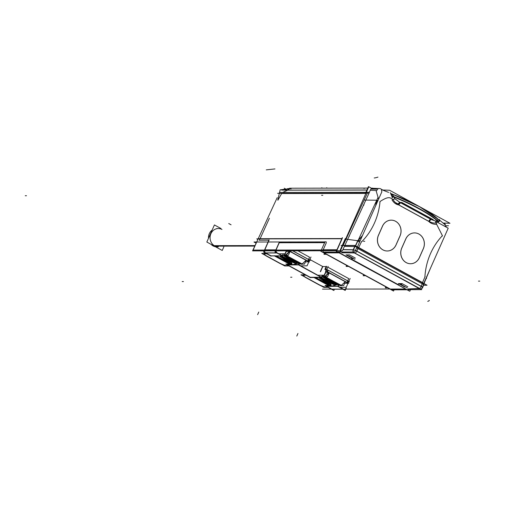 <?xml version="1.0" encoding="UTF-8"?>
<svg xmlns="http://www.w3.org/2000/svg" width="505" height="505" viewBox="0 0 505 505"><rect width="100%" height="100%" fill="white"/><g stroke="black" fill="none" stroke-linecap="round" stroke-linejoin="round"><path stroke-width="0.76" d="M345.294 281.657L329.241 272.877L345.294 281.657M329.127 272.896L325.113 276.652L329.127 272.896M341.21 285.476L325.239 276.74L341.21 285.476M345.237 281.708L341.222 285.464L345.237 281.708M340.989 285.476L339.934 285.476L323.964 276.74L339.934 285.476L340.989 285.476M348.343 281.632L347.775 283.223L347.453 282.863L347.617 283.28L344.644 283.28L347.749 283.255M347.068 282.63L345.351 281.689L347.068 282.63M347.143 282.465L347.8 280.982L328.136 270.232L327.48 271.709L328.136 270.232L347.8 280.982L347.143 282.465L347.825 280.919M329.184 272.845L327.404 271.873L329.184 272.845M325.51 272.851L328.673 272.845L325.51 272.851L323.901 276.488L325.51 272.851M325.952 271.286L327.006 271.671L325.952 271.286M324.879 276.664L323.825 276.664L324.879 276.664M314.331 277.516L328.925 285.495L314.331 277.516M328.957 285.42L329.247 284.757L328.957 285.42M331.154 284.719A3.301 0.638 -156.1 0 0 329.872 283.551A3.301 0.638 -156.1 0 1 330.838 284.839A3.301 0.638 -156.1 0 1 327.171 283.633L322.708 281.399L327.171 283.633A3.301 0.638 -156.1 0 0 331.084 284.788M322.468 281.279L322.84 281.184L322.468 281.279M329.14 283.829L323.156 281.134L329.001 283.867M333.641 283.457L330.03 281.279L333.641 283.457M330.516 281.203L329.727 281.102L330.516 281.203M330.541 280.553L330.901 281.14L330.541 280.553M334.026 283.823L323.32 278.621L333.887 283.861M319.154 277.504A3.301 0.638 23.9 0 0 320.448 278.615L323.137 280.18L320.448 278.615A3.301 0.638 23.9 0 1 319.16 277.542M320.555 277.504A3.301 0.638 23.9 0 1 323.131 278.52A3.301 0.638 23.9 0 0 320.555 277.504M325.971 281.853A2.197 0.423 23.9 0 1 323.168 280.338A2.197 0.423 23.9 0 0 325.971 281.853M328.717 283.438L326.71 282.27L328.717 283.438M321.18 278.337L322.373 278.634L321.603 278.722L324.324 280.313A2.197 0.423 23.9 0 1 327.158 281.967L329.872 283.551L327.158 281.967A2.197 0.423 23.9 0 0 324.324 280.313L321.243 278.463M336.033 284.713A3.301 0.638 -156.1 0 0 335.099 283.753A3.301 0.638 -156.1 0 1 335.566 284.833A3.301 0.638 -156.1 0 1 331.886 283.539L322.562 278.728L331.886 283.539A3.301 0.638 -156.1 0 0 335.964 284.782M334.884 283.621L331.034 281.298L334.884 283.621M306.295 277.668L318.851 284.536A5.864 1.13 23.9 0 0 326.142 287.124A5.864 1.13 23.9 0 1 318.851 284.536L306.295 277.668A5.864 1.13 23.9 0 1 303.486 275.288A5.864 1.13 23.9 0 1 303.688 275.124A5.864 1.13 23.9 0 0 306.295 277.668M297.899 250.808L309.552 257.184L308.555 259.437L309.552 257.184L297.899 250.808M279.24 242.747L324.614 242.678L279.24 242.747L276.096 249.842L279.24 242.747M327.783 267.151L348.728 278.608L347.73 280.862L348.728 278.608L327.783 267.151M326.148 266.558L322.796 266.564L326.148 266.558M322.613 266.47L309.874 259.501L322.613 266.47L320.328 271.614L322.613 266.47M332.656 289.409L332.883 289.409A2.31 2.077 -90.1 0 1 332.075 289.226M331.962 289.169L326.811 286.354L331.962 289.169L342.851 289.157L331.962 289.169M337.997 286.202L338.558 284.94L337.997 286.202M343.267 289.157L338.116 286.341L343.267 289.157M344.303 289.39A2.31 2.077 89.9 0 0 346.051 288.102A2.31 2.077 89.9 0 1 343.381 289.214A2.31 2.077 89.9 0 0 344.189 289.39M337.794 286.259L326.666 286.278L337.794 286.259M336.949 249.748L323.206 249.767L326.35 242.671L323.206 249.767L336.949 249.748L322.897 249.767M390.378 289.081L387.973 287.768L390.378 289.081L405.269 289.062L390.378 289.081M365.778 275.629L348.797 266.337L365.778 275.629M324.153 252.86L326.602 254.198L324.153 252.86L339.044 252.835L324.153 252.86M323.383 252.134A2.31 2.077 -90.1 0 1 322.992 250.77A2.31 2.077 -90.1 0 0 323.383 252.134M269.077 240.172L264.79 249.855L275.919 249.842L264.79 249.855L269.077 240.172M259.766 238.89L341.816 238.764L259.766 238.89L259.191 240.184L268.9 240.172L259.191 240.184L259.766 238.89M339.158 252.027A2.31 2.077 -90.1 0 1 338.823 251.225A2.31 2.077 -90.1 0 0 339.158 252.027M397.858 284.441L351.688 259.185L397.858 284.441M367.198 193.428L343.129 245.443L367.198 193.428M365.873 193.434L281.62 193.56L277.889 200.239L281.62 193.56L365.873 193.434M401.835 283.589L398.521 283.595L401.835 283.589M399.436 284.094L404.353 286.783L405.143 286.783L404.353 286.783L399.436 284.094M407.806 286.777L402.03 283.621L407.806 286.777M355.343 258.08L349.567 254.924L355.343 258.08M349.365 254.892L346.058 254.899L349.365 254.892M346.253 255.006L351.884 258.087L352.679 258.087L351.884 258.087L346.253 255.006M354.744 246.503L344.435 246.345L354.744 246.503L353.216 249.805L342.908 249.647L353.216 249.805A2.31 2.064 -89.1 0 0 353.569 252.487A2.31 2.064 -89.1 0 1 353.216 249.805L354.744 246.503M354.977 246.522L356.934 247.122L354.977 246.522M358.31 247.778L422.672 282.983L421.233 286.379L356.764 251.118A2.31 0.903 -61.3 0 1 355.053 253.15A2.31 0.903 -61.3 0 0 356.764 251.118L358.31 247.778L422.672 282.983L421.233 286.379L356.764 251.118L358.31 247.778M424.061 284.145L422.35 287.623M424.048 283.652L422.496 287.156L355.444 250.48L353.449 249.83L355.451 250.467L356.997 246.977M422.527 282.579L358.689 247.665L422.527 282.579M357.382 247.04L356.783 246.806L357.382 247.04M410.578 263.736A10.883 9.797 -90.1 0 0 419.32 257.664A10.883 9.797 -90.1 0 1 406.203 262.619A10.883 9.797 -90.1 0 1 401.734 248.05L405.755 238.985A10.883 9.797 -90.1 0 1 414.529 232.912A10.883 9.797 -90.1 0 1 423.335 248.599A10.883 9.797 -90.1 0 0 418.872 234.03A10.883 9.797 -90.1 0 0 405.755 238.985L401.734 248.05A10.883 9.797 -90.1 0 0 410.546 263.736M423.07 249.205L419.592 257.039L423.07 249.205M428.77 221.31C432.147 222.945 434.515 223.437 435.884 222.8L442.399 235.677L435.884 222.8A2.31 0.972 73.2 0 1 435.802 221.177L437.279 220.761L438.163 219.34L437.425 220.603A44.743 7.922 -155.7 0 0 393.786 196.735L394.904 198.806L399.878 202.398L394.904 198.806A2.31 0.379 159.7 0 0 393.187 199.45C393.565 201.041 395.365 202.827 398.59 204.803A2.31 0.903 118.7 0 1 400.528 202.726L430.708 219.233A42.433 7.512 -155.7 0 0 400.528 202.726L430.708 219.233A42.433 7.512 -155.7 0 0 400.528 202.726A2.31 0.903 118.7 0 0 398.59 204.803L428.77 221.31A2.31 0.903 118.7 0 1 430.708 219.233A2.31 0.903 118.7 0 0 428.77 221.31C432.147 222.945 434.515 223.437 435.884 222.8A2.31 0.972 73.2 0 1 435.802 221.177L437.279 220.761A44.743 7.922 -155.7 0 0 393.824 196.988L394.904 198.806A2.31 0.379 159.7 0 0 393.187 199.45C393.565 201.041 395.365 202.827 398.59 204.803L428.77 221.31M380.044 201.52C389.86 195.126 390.352 198.421 393.187 199.45C390.352 198.421 389.86 195.126 380.044 201.52L380.025 201.564A62.462 56.238 -90.1 0 1 361.226 242.173L358.739 247.551L361.226 242.173A62.462 56.238 -90.1 0 0 380.025 201.564L380.044 201.52M382.437 226.227A10.883 9.797 -90.1 0 1 391.211 220.155A10.883 9.797 -90.1 0 1 400.017 235.848A10.883 9.797 -90.1 0 0 395.554 221.272A10.883 9.797 -90.1 0 0 382.437 226.227L378.415 235.292L382.437 226.227M387.228 250.985A10.883 9.797 -90.1 0 1 378.415 235.292A10.883 9.797 -90.1 0 0 382.885 249.861A10.883 9.797 -90.1 0 0 396.002 244.912A10.883 9.797 -90.1 0 1 387.259 250.985M399.752 236.447L396.273 244.287L399.752 236.447M392.24 197.089L392.417 197.682L392.24 197.089A2.31 0.625 172.4 0 0 393.824 196.994A2.31 0.625 172.4 0 1 392.24 197.089L392.177 196.893A2.31 0.644 170 0 0 393.786 196.735L393.824 196.988A44.743 7.922 -155.7 0 1 437.279 220.761L437.425 220.603A44.743 7.922 -155.7 0 0 393.786 196.735C392.448 194.513 391.684 193.541 391.489 193.813C391.684 193.541 392.448 194.513 393.786 196.735A2.31 0.644 170 0 1 392.177 196.893L392.24 197.089M391.205 193.68L392.177 196.893L391.205 193.68A2.31 2.31 144.3 0 0 391.489 193.813L391.489 193.813A2.31 2.31 144.3 0 1 391.205 193.68M388.395 192.317L381.616 189.665M381.471 189.975L381.875 191.919L381.471 189.975M377.639 201.312L376.541 201.255L377.639 201.312M376.32 201.11L376.307 201.249A59.584 53.644 -90.1 0 1 375.777 205.516A59.584 53.644 -90.1 0 0 376.307 201.249L376.32 201.11M359.951 241.226L358.31 240.43L359.951 241.226M282.674 192.437L287.528 190.177L366.901 190.057L287.528 190.177L282.674 192.437M426.517 277.15L426.555 277.51A2.885 0.537 -157 0 0 426.466 277.277M445.833 226.903L444.943 224.624L439.805 220.338M391.678 193.926L391.476 193.806C410.098 200.902 430.677 211.791 438.34 219.448C439.306 219.82 439.217 220.66 438.081 221.998A2.31 1.439 44.9 0 1 437.425 220.603A2.31 1.439 44.9 0 0 438.081 221.998L437.942 222.086A2.31 1.382 43.1 0 1 437.279 220.761A2.31 1.382 43.1 0 0 437.942 222.086L438.081 221.998C439.217 220.66 439.306 219.82 438.346 219.467L438.283 219.391M431.264 219.568L435.802 221.177L431.264 219.568L433.208 219.631L401.822 202.467L399.891 202.398M348.759 266.318L326.647 254.223L348.759 266.318M387.928 287.743L365.822 275.648L387.928 287.743M291.978 263.294A3.301 0.638 -156.1 0 0 290.697 262.127A3.301 0.638 -156.1 0 1 291.663 263.414A3.301 0.638 -156.1 0 1 287.995 262.202L283.532 259.968L287.995 262.202A3.301 0.638 -156.1 0 0 291.909 263.364M274.853 255.915L289.75 264.065L274.853 255.915M289.782 263.995L290.072 263.332L289.782 263.995M267.12 256.237L279.675 263.105A5.864 1.13 23.9 0 0 286.966 265.693A5.864 1.13 23.9 0 1 279.675 263.105L267.12 256.237A5.864 1.13 23.9 0 1 264.311 253.857A5.864 1.13 23.9 0 1 264.513 253.699A5.864 1.13 23.9 0 0 267.12 256.237M266.47 253.643L264.936 253.643L266.47 253.643M308.599 261.798L308.277 261.439L308.441 261.849L305.468 261.855L308.574 261.824L309.167 260.208M287.042 265.693L288.62 265.693L287.042 265.693M286.884 264.601L286.057 264.147L286.884 264.601M289.365 264.065L285.918 264.071L289.365 264.065M307.892 261.199L306.175 260.264L307.892 261.199M307.968 261.041L308.624 259.557L292.641 250.815L308.624 259.557L307.968 261.041L308.65 259.494M290.009 251.421L288.917 250.821L290.009 251.421M306.118 260.226L290.066 251.452L306.118 260.226M289.952 251.471L285.937 255.227L289.952 251.471M302.034 264.046L286.064 255.315L302.034 264.046M306.062 260.283L302.047 264.039L306.062 260.283M301.813 264.046L300.759 264.052L284.788 255.315L300.759 264.052L301.813 264.046M284.725 255.063L286.341 251.421L289.498 251.421L286.341 251.421L284.725 255.063M291.366 259.122L291.726 259.715L291.366 259.122M295.709 262.19L291.858 259.873L295.709 262.19M296.858 263.288A3.301 0.638 -156.1 0 0 295.924 262.329A3.301 0.638 -156.1 0 1 296.391 263.402A3.301 0.638 -156.1 0 1 292.711 262.114L283.387 257.298L292.711 262.114A3.301 0.638 -156.1 0 0 296.788 263.357M282.005 256.906L283.198 257.209L282.428 257.298L285.148 258.888A2.197 0.423 23.9 0 1 287.983 260.536L290.697 262.127L287.983 260.536A2.197 0.423 23.9 0 0 285.148 258.888L282.068 257.039M294.466 262.032L290.855 259.854L294.466 262.032M294.851 262.392L284.145 257.19L294.712 262.436M279.991 256.016A3.301 0.638 23.9 0 1 280.168 255.909A3.301 0.638 23.9 0 0 281.272 257.184L283.962 258.756L281.272 257.184A3.301 0.638 23.9 0 1 279.985 256.117M280.578 255.909A3.301 0.638 23.9 0 1 283.955 257.095A3.301 0.638 23.9 0 0 280.578 255.909M286.796 260.428A2.197 0.423 23.9 0 1 283.993 258.913A2.197 0.423 23.9 0 0 286.796 260.428M289.826 262.442L283.98 259.703L288.639 262.038L289.542 262.013L287.534 260.845L289.965 262.404M283.292 259.848L283.665 259.753L283.292 259.848M291.341 259.778L290.558 259.671L291.341 259.778M285.704 255.24L284.65 255.24L285.704 255.24M271.027 255.846L265.737 252.948L276.626 252.929L265.737 252.948L271.027 255.846L281.923 255.827L271.027 255.846M265.636 252.891A2.31 2.077 -90.1 0 1 264.576 250.859A2.31 2.077 -90.1 0 0 265.636 252.891M275.882 250.84A2.31 2.077 89.9 0 0 276.942 252.872A2.31 2.077 89.9 0 1 275.882 250.84M282.333 255.827L277.043 252.929L282.333 255.827M282.377 255.726L283.242 253.788L282.377 255.726M305.759 275.067L304.105 275.073L305.759 275.067M326.217 287.124L327.676 287.118L326.217 287.124M326.407 286.221L325.233 285.577L326.407 286.221M328.54 285.495L325.094 285.502L328.54 285.495M326.312 269.582L325.353 269.582L326.312 269.582L325.605 271.179L326.312 269.582M326.684 269.638L327.732 270.03L326.684 269.638M326.697 266.558L325.46 269.342L326.697 266.558M298.84 264.734L299.383 263.509L298.84 264.734M321.508 277.251L298.941 264.91L321.508 277.251M321.552 277.157L322.417 275.212L321.552 277.157M321.098 277.258L310.203 277.27L287.635 264.929L310.203 277.27L321.098 277.258M298.386 264.835L287.49 264.847L298.386 264.835M216.714 228.531L218.311 228.531A9.166 8.25 89.9 0 0 210.288 235.62A9.166 8.25 89.9 0 0 214.682 245.916A9.166 8.25 89.9 0 0 218.343 246.863L216.746 246.863M330.952 273.691L345.376 281.582L343.64 285.546L339.827 285.552M328.944 272.593L324.696 276.563L341.639 285.552M345.698 281.758L345.054 282.358M345.603 281.626L348.684 283.311L347.995 283.311M327.77 269.948L348.223 281.134L347.434 282.907L326.981 271.722L327.77 269.948L327.366 269.79M331.103 273.691L326.501 271.179M324.065 275.212L323.427 276.658L340.256 285.653M323.718 276.74L327.53 276.734L329.292 272.769M340.225 285.653L341.531 285.653M341.563 285.653L324.81 276.488L323.497 276.506M313.952 277.516L329.172 285.843M314.539 277.516L327.354 283.93M322.562 281.436L323.25 281.26M315.076 277.295L327.985 283.76M333.773 283.753L323.036 277.283L323.951 275.212M330.598 280.584L331.103 281.424L329.784 281.247M321.653 276.513L337.75 284.574L331.88 286.076L328.843 284.555M317.752 277.51L315.783 278.015M335.023 283.917L323.825 276.879M334.67 283.709A3.301 0.638 23.9 0 1 335.958 284.883A3.301 0.638 23.9 0 1 331.652 283.627M322.297 278.798L331.993 283.804M322.55 278.93L321.104 278.501L321.584 278.924M324.305 280.515L321.477 278.861M329.853 283.753L327.025 282.106M329.651 283.64A3.301 0.638 23.9 0 1 331.078 284.889A3.301 0.638 23.9 0 1 326.931 283.722M326.76 282.276A2.197 0.423 -156.1 0 0 327.057 282.194A2.197 0.423 -156.1 0 0 325.561 281.077A2.197 0.423 -156.1 0 0 323.213 280.332M323.333 280.332A2.197 0.423 -156.1 0 0 323.036 280.414A2.197 0.423 -156.1 0 0 324.532 281.531A2.197 0.423 -156.1 0 0 326.88 282.276M323.118 280.382L320.315 278.747M323.408 278.874A3.301 0.638 -156.1 0 0 319.671 277.504M319.267 277.504A3.301 0.638 -156.1 0 0 319.091 277.611A3.301 0.638 -156.1 0 0 320.517 278.867M323.055 278.691L332.751 283.696M333.508 283.595L333.95 283.993L332.505 283.57M328.692 283.64L325.902 282.011M328.585 283.576L329.064 283.999L327.676 283.602M305.967 277.7L319.027 284.839M256.136 243.183L253.996 242.015L326.344 241.908M326.419 286.43L333.862 290.508L334.348 289.409M338.413 284.858L337.75 286.367L345.193 290.438L345.792 289.087M342.788 289.119L331.671 289.138M343.432 289.119A2.31 2.077 89.9 0 0 346.304 288.039M326.438 286.278L338.091 286.202L343.596 289.214M342.958 289.214L331.842 289.232M338.741 285.035L338.161 286.335L326.407 286.354M325.037 241.725L320.808 251.256L393.565 291.05L394.115 289.801M323.907 252.891L339.101 252.866M339.638 252.633A2.31 2.077 -90.1 0 1 338.786 250.745M336.848 249.969L253.125 250.095L258.188 238.676L341.91 238.549M340.263 249.962L341.992 246.061M342.264 245.443L345.325 238.543M409.094 290.905L336.254 251.313L342.27 237.735M342.516 237.76L336.551 251.225L409.258 290.924M349.163 236.132L342.403 250.739L252.569 250.878L257.468 240.304M258.219 238.676L277.188 197.682M349.176 236.1L369.445 192.304L279.618 192.443M257.84 239.458L256.748 238.865L342.081 238.732M277.605 193.333L368.366 193.112M389.955 289.018L345.439 289.087M331.621 289.106L322.493 289.125M407.125 289.662L421.757 289.636L352.957 252.008L338.325 252.027M341.008 250.745A2.31 2.077 89.9 0 0 341.399 252.02M353.771 252.443A2.31 2.064 90.9 0 1 353.487 249.748L342.939 249.584M342.876 249.71L353.424 249.88L355.015 246.446M340.925 249.678L341.418 248.605M423.6 285.237L427.034 285.23L354.459 245.531L341.071 245.556M424.105 284.044L422.603 287.585A2.885 0.537 -157 0 0 422.603 287.585A2.885 0.537 -157 0 0 422.439 287.269M421.189 286.278L422.628 282.882M422.66 287.446L422.508 287.124M420.57 289.157A2.31 0.903 118.7 0 0 422.552 287.023L355.501 250.347A2.31 0.903 118.7 0 1 353.519 252.481M354.756 246.396L353.203 249.741M358.411 247.753L356.865 251.092M353.418 249.893A2.885 0.574 24.8 0 1 355.419 250.537M422.458 287.85A2.31 2.096 -91.1 0 1 421.265 288.854M351.594 259.387L339.562 252.803L366.649 191.666M353.595 258.585L351.594 258.585M398.23 284.094L401.822 284.094M397.77 284.643L409.808 291.227L410.502 289.655M341.456 245.443L354.851 245.424L426.289 284.82M401.342 284.7L407.402 288.014M348.873 256.003L354.939 259.317M349.529 255L345.938 255.006M401.721 248.226L405.894 238.802M423.48 248.416L419.301 257.847M423.089 249.205A10.883 9.797 89.9 0 0 414.573 232.912A10.883 9.797 89.9 0 0 405.547 239.604M381.818 191.887L356.934 248.05L423.323 284.359L448.206 228.203L435.809 221.417M399.96 202.398L431.346 219.568A2.31 0.903 -61.3 0 0 429.345 221.708L397.959 204.538A2.31 0.903 -61.3 0 1 399.96 202.398M399.916 202.398L394.935 198.743L392.069 199.986C393.887 202.852 396.072 204.487 398.628 204.885L400.623 202.764M393.149 199.513L394.986 198.818L393.881 196.95L392 197.032L392.177 197.556M378.226 188.516L376.225 191.155L378.599 199.153M376.762 200.157A2.885 0.574 24.8 0 1 377.74 200.409M376.465 200.807A2.885 0.574 24.8 0 1 377.715 201.148M376.774 200.226A2.885 0.574 -155.2 0 0 376.73 200.22L376.282 201.192M377.626 201.35L376.541 201.287M362.186 236.195A59.628 53.681 89.9 0 1 357.875 240.74L346.278 239.168M376.137 204.708A59.628 53.681 89.9 0 0 376.629 200.22L364.376 200.062M362.514 235.45A59.577 53.644 89.9 0 1 357.357 240.942A2.885 0.966 47 0 1 359.478 242.305M375.714 205.668A59.577 53.644 89.9 0 0 376.263 201.236M376.339 200.346L378.037 200.422M358.203 240.273A2.885 0.574 24.8 0 1 360.109 240.879M355.286 246.579L377.923 197.651M370.998 189.091L376.522 189.179M366.056 192.954L368.801 186.755L371.238 188.094M365.683 192.809L368.423 186.616L368.776 186.806M369.325 192.304L370.399 189.981M281.632 190.12L366.933 189.987M282.731 192.437L287.541 190.259L289.902 188.611L291.114 188.946M290.697 188.611L280.161 189.792L277.8 199.923M372.924 188.296L372.551 188.087M286.228 189.312L284.233 188.226M367.773 188.094L289.535 188.214M285.868 190.259A2.885 2.601 -90.1 0 1 288.21 188.611L289.832 188.611M370.247 190.132A2.885 2.601 -90.1 0 1 372.589 188.485M426.561 277.466L430.531 268.098M448.478 225.729L446.003 225.779M426.233 278.571A59.577 53.644 89.9 0 0 426.226 278.615L425.898 278.552M448.061 228.531L445.082 235.254M437.753 222.484L438.163 222.282L437.292 220.698L435.79 221.133L435.859 222.875M430.689 219.208L428.688 221.329C430.525 223.33 433.195 224.353 436.686 224.39L435.859 221.127L431.302 219.568M430.5 219.107A42.363 7.499 -155.7 0 0 400.793 202.858M437.261 220.836A44.743 7.922 -155.7 0 0 393.767 197.045M437.892 220.931A44.743 7.922 -155.7 0 0 392.776 196.249M392.107 196.855L393.944 197.019L393.843 196.672L392.107 196.855M390.207 192.62L392.145 196.944L393.881 196.761L391.545 193.832M443.34 223.052L449.961 223.286L389.576 190.252L382.582 190.013M444.583 224.245L445.416 224.277L443.579 223.273M371.055 188.226L380.082 188.542L381.382 189.255M382.777 190.019L381.723 189.438M438.106 219.303L437.393 220.559L438.081 222.074C439.703 221.348 440.126 220.496 439.363 219.505M437.968 222.156L437.45 220.527L437.968 222.156M437.406 220.679A44.743 7.922 -155.7 0 0 393.736 196.792M426.529 277.371L426.289 278.255M363.651 205.484L364.048 204.159M349.435 236.1L349.106 236.125M357.988 240.891L358.298 240.071M402.087 247.444A10.883 9.797 89.9 0 0 410.609 263.736A10.883 9.797 89.9 0 0 419.636 257.039M399.771 236.447A10.883 9.797 89.9 0 0 391.255 220.155A10.883 9.797 89.9 0 0 382.228 226.852M400.162 235.665L395.983 245.089M378.769 234.686A10.883 9.797 89.9 0 0 387.291 250.985A10.883 9.797 89.9 0 0 396.318 244.287M378.403 235.475L382.575 226.051M404.234 286.89L405.345 286.89M405.206 289.024L390.012 289.049M338.621 252.109L339.625 252.658M351.657 259.242L397.833 284.498M337.719 252.115L322.525 252.134M406.588 289.782L391.394 289.807M365.355 275.446L388.395 288.046M385.788 286.796L385.315 287.863L387.928 287.856M363.638 274.682L363.164 275.743L365.778 275.743M326.186 254.021L349.22 266.621M324.462 253.257L323.989 254.318L326.602 254.312M346.613 265.371L346.14 266.432L348.753 266.432M274.587 255.7L288.185 262.505M274.467 255.921L289.996 264.412M266.791 256.275L279.852 263.414M264.942 253.813A5.864 1.13 -156.1 0 0 264.235 254.028A5.864 1.13 -156.1 0 0 267.195 256.489M286.348 250.827L285.041 253.781L278.842 253.794M264.917 252.79L264.645 253.403M267.082 253.813L264.462 253.813M310.979 257.007L307.072 265.832L300.879 265.845M286.493 265.864L289.119 265.864M279.454 263.193A5.864 1.13 -156.1 0 0 286.966 265.864M289.245 265.933L284.687 265.939L281.733 264.323M290.88 264.595L274.979 255.896M266.331 253.403L261.773 253.409L265.346 255.36M285.811 264.147L289.794 264.14L290.135 263.364M306.428 260.195L309.508 261.88L308.82 261.88M292.793 250.815L309.047 259.709L308.258 261.483L288.772 250.821M291.776 252.266L306.2 260.151M289.769 251.168L285.521 255.139L302.463 264.121M306.522 260.327L305.885 260.927M300.652 264.128L304.464 264.121L306.226 260.151M284.889 253.781L284.252 255.233L301.081 264.229M295.848 262.493L284.65 255.448M295.494 262.278A3.301 0.638 23.9 0 1 296.788 263.459A3.301 0.638 23.9 0 1 292.477 262.196M283.128 257.373L292.818 262.379M283.374 257.5L281.929 257.077L282.409 257.5M285.129 259.084L282.301 257.436M290.678 262.322L287.856 260.675M290.476 262.209A3.301 0.638 23.9 0 1 291.903 263.465A3.301 0.638 23.9 0 1 287.755 262.291M282.478 255.082L298.575 263.143L292.704 264.645M279.24 255.909L276.607 256.584M289.668 263.124L292.591 264.595M291.423 259.153L291.934 259.993L290.609 259.822M294.598 262.322L283.861 255.852L284.776 253.781M275.9 255.865L288.816 262.335M289.409 262.152L289.895 262.575L288.5 262.177M289.523 262.215L286.726 260.586M284.157 258.907A2.197 0.423 -156.1 0 0 283.861 258.983A2.197 0.423 -156.1 0 0 285.357 260.107A2.197 0.423 -156.1 0 0 287.705 260.845M287.585 260.845A2.197 0.423 -156.1 0 0 287.882 260.769A2.197 0.423 -156.1 0 0 286.385 259.646A2.197 0.423 -156.1 0 0 284.037 258.907M283.943 258.958L281.146 257.323M284.233 257.443A3.301 0.638 -156.1 0 0 279.915 256.186A3.301 0.638 -156.1 0 0 281.348 257.443M283.886 257.266L293.575 262.272M294.339 262.171L294.775 262.562L293.329 262.139M283.387 260.006L284.075 259.829M291.928 252.266L289.289 250.821M292.673 250.815L310.278 260.447L309.458 260.447M308.378 261.912L307.804 261.236M307.911 261.003L308.593 259.463M284.542 255.315L288.355 255.309L290.116 251.339M301.049 264.229L302.356 264.222M302.388 264.222L285.634 255.063L284.321 255.075M285.824 264.115L286.973 264.746M269.039 239.856L263.623 252.083L271.065 256.155M265.567 252.98L276.683 252.961M277.327 252.961A2.31 2.077 -90.1 0 1 276.109 250.84M279.177 242.482L274.954 252.014L282.478 255.909M283.469 253.788L282.529 255.909L270.768 255.921M277.163 252.872L282.667 255.883M276.519 252.872L265.403 252.891M318.623 284.624A5.864 1.13 -156.1 0 0 326.142 287.288M328.42 287.364L323.863 287.37L320.909 285.754M330.403 286.215L314.501 277.516M305.506 274.827L300.948 274.834L304.521 276.791M324.98 285.577L328.963 285.571L329.31 284.788M324.999 285.546L326.419 286.322M350.154 278.438L346.247 287.263L340.048 287.269M325.668 287.294L328.294 287.288M347.554 283.343L346.979 282.661M347.08 282.434L347.768 280.887M324.879 269.342L326.539 269.342L349.454 281.872L348.633 281.872M327.537 271.74L328.218 270.194M327.436 271.968L325.927 271.349M328.124 266.387L324.21 275.212L318.017 275.219M304.111 274.171L303.821 274.827M306.257 275.238L303.638 275.244M326.28 266.249L324.885 269.405M304.117 275.244A5.864 1.13 -156.1 0 0 303.41 275.459A5.864 1.13 -156.1 0 0 306.365 277.92M298.928 263.263L298.266 264.765L321.881 277.687L298.569 264.582L286.991 264.702M322.979 275.212L322.007 277.403M322.638 275.212L321.704 277.333L309.944 277.352M320.498 271.747L322.884 266.362M286.954 264.784L310.575 277.706M299.566 263.61L298.992 264.91L287.231 264.929M321.546 277.504L310.657 277.523M223.835 246.85L222.238 250.461L206.835 242.034L214.417 224.933L220.988 228.525M215.465 246.756A9.166 8.25 -90.1 0 1 212.63 245.651L255.019 245.588M211.039 244.338A9.166 8.25 -90.1 0 0 213.558 246.156L254.785 246.093M208.496 238.291A9.166 8.25 -90.1 0 1 212.132 230.084M260.119 238.669L269.405 218.223M340.951 249.621L340.414 249.621L340.951 249.621M354.125 252.936L342.119 252.746L354.125 252.936A2.31 2.064 -89.1 0 1 353.62 252.538A2.31 2.064 -89.1 0 0 354.125 252.936L354.838 253.188L354.125 252.936M419.529 288.709L354.838 253.188L419.314 288.456L408.274 288.936L419.529 288.709M419.522 288.412A2.31 0.903 -61.3 0 0 421.233 286.379A2.31 0.903 -61.3 0 1 419.522 288.412M376.181 190.555L370.272 190.252L376.181 190.555M377.456 200.39A2.885 0.574 -155.2 0 0 376.806 200.232A2.885 0.574 -155.2 0 1 377.456 200.39M362.464 235.564A59.584 53.644 -90.1 0 1 358.279 240.109A59.584 53.644 -90.1 0 0 362.464 235.564M357.616 240.999L355.425 245.739L357.616 240.999M290.981 188.908A2.885 2.601 89.9 0 0 287.528 190.177A2.885 2.601 89.9 0 1 289.794 188.611M422.571 282.465L424.894 276.993A62.462 56.238 -90.1 0 1 442.399 235.677A62.462 56.238 -90.1 0 0 424.894 276.993L422.571 282.465M371.712 188.655L372.482 188.92M265.232 252.967L265.043 253.403L265.232 252.967M304.433 274.341L304.212 274.827L304.433 274.341M296.795 336.071L297.944 333.483L296.795 336.071M228.74 223.532L231.075 224.807L228.74 223.532M290.634 277.232L291.89 277.226M364.755 241.308L363.499 241.308M259.797 238.827L259.166 240.254M354.365 252.942L341.866 252.74M418.935 288.841L419.137 288.374M421.202 286.455L422.704 282.92M420.602 289.157L353.55 252.487M358.342 247.715L356.726 251.193M408.04 288.936L419.756 288.702M395.983 202.821L398.312 204.096M397.984 204.475L429.37 221.638M380.076 201.457L379.773 202.107M26.506 195.725L25.25 195.732M274.96 168.929L266.268 169.869M322.821 195.277L321.565 195.277M374.218 177.981A2.885 0.366 -15.3 0 0 377.955 177.116M361.511 241.573L358.619 247.81M422.464 282.731L425.153 276.386M479.75 281.115L478.494 281.115M429.08 300.412A2.885 0.404 162.9 0 1 427.735 301.371M442.165 236.233L442.449 235.57M364.067 188.636L364.219 188.296M446.47 226.089L445.277 226.07M183.435 281.563L182.179 281.563M326.754 187.69L326.546 188.157L326.754 187.69M257.619 314.64L258.768 312.052L257.619 314.64M321.868 187.696L321.66 188.169L321.868 187.696M264.563 249.855L276.323 249.842M325.555 271.292L326.344 269.518M221.973 229.472A9.166 8.25 89.9 0 0 210.926 233.645A9.166 8.25 89.9 0 0 214.682 245.916L254.899 245.859M421.359 288.772L422.609 287.572L421.359 288.772M286.771 189.097L284.788 190.114L286.771 189.097M426.106 278.564L424.099 283.299L426.106 278.564M376.686 188.895L371.749 188.643L376.686 188.895M264.809 252.734L264.513 253.403L264.809 252.734M304.004 274.108L303.688 274.827L304.004 274.108M388.635 192.424L388.225 192.241M426.491 277.655L426.447 278.602M438.321 219.429L419.497 206.678L391.59 193.851M308.568 261.861L309.357 260.088M347.743 283.286L348.532 281.512"/></g></svg>
